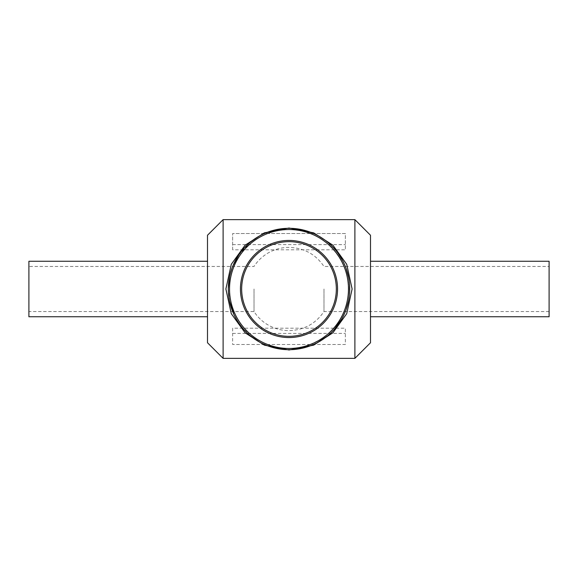 <?xml version="1.0" encoding="UTF-8"?>
<svg xmlns="http://www.w3.org/2000/svg" width="578" height="578" viewBox="0 0 578 578"><rect width="100%" height="100%" fill="white"/><g stroke="black" fill="none" stroke-linecap="round" stroke-linejoin="round"><path stroke-width="0.43" stroke-dasharray="2.89 2.17" d="M290.221 228.324L294.108 228.527M298.833 229.112L305.3 230.543M313.529 233.49L319.403 236.474M325.074 240.195L329.995 244.248M334.214 248.518L337.906 253.063M342.667 260.664L346.15 268.575M348.548 277.274L349.56 285.026M349.611 292.136L348.505 300.921M346.085 309.613L341.663 319.157M334.12 329.59L327.43 335.97M317.279 342.696L306.737 347.038M298.58 348.931L291.24 349.647M286.63 349.647L279.846 348.996M270.771 346.887L259.717 342.162M250.325 335.775L241.394 326.642M239.054 323.485L233.989 314.634M229.567 301.275L228.31 288.465M229.567 276.696L232.891 265.866M238.736 254.992L250.527 242.059M258.814 236.351L264.854 233.324M272.773 230.521L279.029 229.134M283.733 228.541L287.887 228.317M228.31 289A60.69 60.69 0 0 0 289 349.69A60.69 60.69 0 0 0 349.69 289A60.69 60.69 0 0 0 289 228.31A60.69 60.69 0 0 0 228.31 289A60.69 60.69 0 0 0 289 349.69A60.69 60.69 0 0 0 349.69 289A60.69 60.69 0 0 0 289 228.31A60.69 60.69 0 0 0 228.31 289A60.69 60.69 0 0 0 289 349.69A60.69 60.69 0 0 0 349.69 289A60.69 60.69 0 0 0 289 228.31A60.69 60.69 0 0 0 228.31 289A60.69 60.69 0 0 0 289 349.69A60.69 60.69 0 0 0 349.69 289A60.69 60.69 0 0 0 289 228.31A60.69 60.69 0 0 0 228.31 289M223.108 358.36L223.108 219.64M354.892 358.36L354.892 219.64M232.645 328.196L232.645 344.488L345.355 344.488L345.355 328.196L232.645 328.196L232.645 344.488L345.355 344.488L345.355 328.196M232.645 249.804L232.645 233.512L232.645 249.804L345.355 249.804L345.355 233.512L232.645 233.512L345.355 233.512L345.355 249.804M240.448 289A48.552 48.552 0 0 0 313.276 331.05A48.552 48.552 0 0 0 313.276 246.951A48.552 48.552 0 0 0 240.448 289M232.645 244.61L345.355 244.61M232.645 333.39L345.355 333.39M207.502 342.754L207.502 235.246M207.502 289L207.502 316.744L207.502 289M370.498 342.754L370.498 235.246M370.498 289L370.498 316.744L370.498 289M549.1 316.744L549.1 261.256M549.1 289L549.1 311.542L549.1 289M323.983 289L323.983 311.542L323.983 289M254.017 289L254.017 311.542L254.017 289M28.9 266.458L28.9 311.542L28.9 266.458L254.017 266.458A41.616 41.616 0 0 1 289 247.384C303.891 247.818 315.552 254.176 323.983 266.458L549.1 266.458M549.1 311.542L323.983 311.542C315.552 323.825 303.891 330.183 289 330.616A41.616 41.616 0 0 1 254.017 311.542L28.9 311.542M28.9 316.744L28.9 261.256M289 229.524C326.418 228.187 357.204 267.881 346.605 303.79C338.6 340.363 292.49 360.318 260.346 341.121C243.714 331.483 233.685 317.214 230.254 298.306C228.093 283.545 230.933 269.818 238.779 257.131C250.809 239.357 267.549 230.16 289 229.524C326.418 228.187 357.204 267.881 346.605 303.79C338.6 340.363 292.49 360.318 260.346 341.121C243.714 331.483 233.685 317.214 230.254 298.306C228.093 283.545 230.933 269.818 238.779 257.131C250.809 239.357 267.549 230.16 289 229.524"/><path stroke-width="0.87" d="M287.887 228.317L290.221 228.324M294.108 228.527L298.833 229.112M305.3 230.543L313.529 233.49M319.403 236.474L325.074 240.195M329.995 244.248L334.214 248.518M337.906 253.063L342.667 260.664M346.15 268.575L348.548 277.274M349.56 285.026L349.611 292.136M348.505 300.921L346.085 309.613M341.663 319.157L334.12 329.59M327.43 335.97L317.279 342.696M306.737 347.038L298.58 348.931M291.24 349.647L286.63 349.647M279.846 348.996L270.771 346.887M259.717 342.162L250.325 335.775M241.394 326.642L239.054 323.485M233.989 314.634L229.567 301.275M228.31 288.465L229.567 276.696M232.891 265.866L238.736 254.992M250.527 242.059L258.814 236.351M264.854 233.324L272.773 230.521M279.029 229.134L283.733 228.541M289 228.014L264.327 232.869L245.086 245.195L231.287 264.305L225.882 289L231.287 313.695L245.086 332.805L264.334 345.131L289 349.986L313.673 345.131L332.914 332.798L346.713 313.688L352.118 289L346.713 264.312L332.914 245.195L313.673 232.869L289 228.014M223.108 289L223.108 358.36L354.892 358.36L354.892 219.64L223.108 219.64L223.108 289M228.31 289A60.69 60.69 0 0 0 319.345 341.562A60.69 60.69 0 0 0 319.345 236.438A60.69 60.69 0 0 0 228.31 289M229.524 289A59.476 59.476 0 0 1 318.738 237.493A59.476 59.476 0 0 1 318.738 340.507A59.476 59.476 0 0 1 229.524 289M240.448 289A48.552 48.552 0 0 0 313.276 331.05A48.552 48.552 0 0 0 313.276 246.951A48.552 48.552 0 0 0 240.448 289M241.662 289A47.338 47.338 0 0 1 312.669 248.005A47.338 47.338 0 0 1 312.669 329.995A47.338 47.338 0 0 1 241.662 289M223.108 219.64L207.502 235.246L207.502 342.754L223.108 358.36M354.892 219.64L370.498 235.246L370.498 342.754L354.892 358.36M370.498 261.256L549.1 261.256L549.1 316.744L370.498 316.744M207.502 261.256L28.9 261.256L28.9 316.744L207.502 316.744"/></g></svg>
